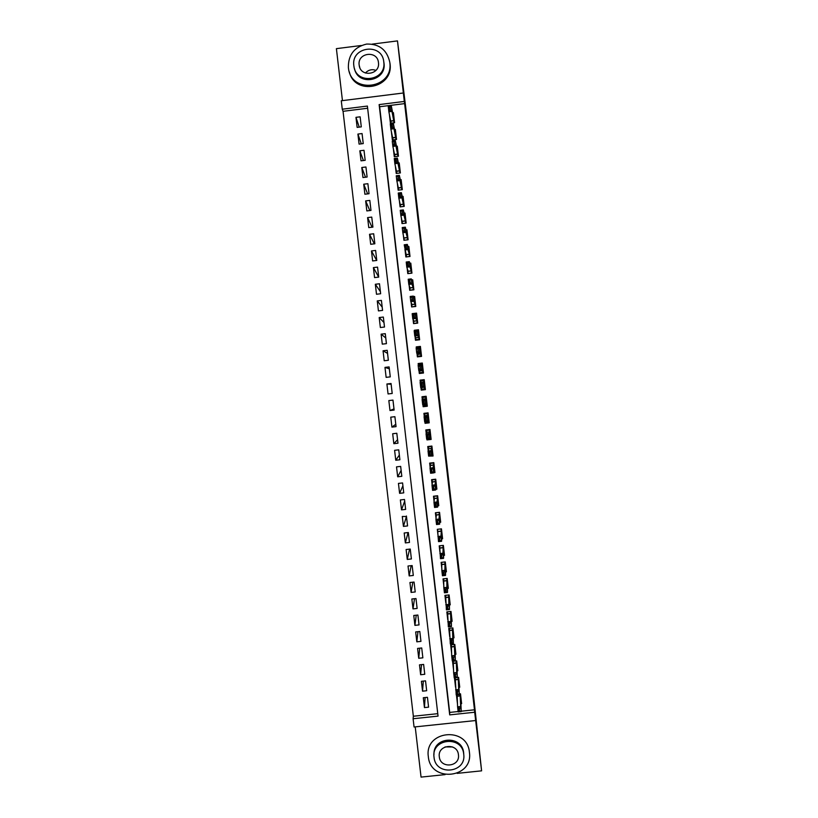 <?xml version="1.0" encoding="UTF-8"?>
<svg xmlns="http://www.w3.org/2000/svg" width="818" height="818" viewBox="0 0 818 818"><rect width="100%" height="100%" fill="white"/><g stroke="black" fill="none" stroke-linecap="round" stroke-linejoin="round"><path stroke-width="1.23" d="M342.261 109.203L341.28 100.767L403.346 92.996L404.317 101.442L379.133 104.592L449.695 714.881L474.696 712.243L475.657 720.535L414.061 726.997L413.1 718.736L438.049 716.108L367.394 106.064L342.261 109.203L343.049 111.309L413.346 716.241L413.1 718.736M361.259 45.501L336.402 48.651L342.445 100.624M415.217 726.875L421.055 777.1L445.094 774.615M457.15 773.368L481.597 770.842L474.143 701.118L405.953 109.275L397.487 40.9L372.221 44.111M389.368 114.213L390.411 123.242L394.583 122.72L393.417 112.669L392.64 112.772M391.352 131.371L392.354 139.99L396.515 139.469L395.35 129.428L394.562 129.52M393.335 148.508L394.286 156.729L398.448 156.218L397.282 146.166L396.485 146.269M395.309 165.645L396.209 173.457L400.38 172.946L399.215 162.905L398.397 163.007M397.292 182.772L398.141 190.175L402.303 189.664L401.147 179.633L400.309 179.735M399.266 199.889L400.074 206.882L404.235 206.381L403.08 196.351L402.221 196.453M401.239 216.995L402.006 223.58L406.157 223.079L405.002 213.058L404.123 213.171M403.213 234.091L403.928 240.277L408.09 239.776L406.935 229.756L406.014 229.868M405.186 251.177L405.861 256.964L410.012 256.463L408.857 246.453L407.906 246.566M407.159 268.263L407.783 273.631L411.945 273.14L410.789 263.13L409.777 263.253M409.133 285.329L409.706 290.298L413.867 289.807L412.712 279.807L411.638 279.93M411.106 302.384L411.628 306.954L415.789 306.464L414.634 296.474L413.468 296.607M413.07 319.439L413.55 323.611L417.712 323.12L416.556 313.13L412.405 313.621M415.043 336.484L415.472 340.247L419.634 339.756L418.479 329.777L414.327 330.267L414.389 330.85M417.006 353.519L417.395 356.873L421.546 356.392L420.401 346.413L416.239 346.904L416.372 348.028M418.969 370.534L419.317 373.499L423.468 373.018L422.313 363.039L418.162 363.529L418.356 365.206M420.943 387.548L421.239 390.114L425.391 389.634L424.235 379.664L420.084 380.145L420.34 382.374M422.916 404.685L423.151 406.72L427.303 406.239L426.147 396.28L422.006 396.75L422.313 399.46M424.9 421.832L425.063 423.315L429.215 422.834L428.07 412.875L423.918 413.356L424.276 416.454M426.873 438.969L426.986 439.9L431.137 439.43L429.982 429.47L425.83 429.951L426.239 433.448M428.857 456.096L433.049 456.004L431.894 446.055L427.753 446.536L428.203 450.421M433.724 472.722L434.961 472.579L433.816 462.64L429.665 463.111L430.156 467.395M435.749 489.266L436.873 489.144L435.728 479.205L431.577 479.675L432.119 484.358M437.732 505.81L438.785 505.698L437.64 495.759L433.489 496.229L434.072 501.311M439.706 522.354L440.687 522.242L439.542 512.313L435.401 512.774L436.035 518.254M441.659 538.878L442.599 538.776L441.454 528.857L437.313 529.318L437.988 535.187M443.601 555.402L444.511 555.31L443.366 545.391L439.215 545.851L439.941 552.119M445.544 571.925L446.413 571.823L445.268 561.915L441.127 562.375L441.894 569.031M447.477 588.428L448.315 588.336L447.18 578.428L443.039 578.888L443.847 585.944M449.399 604.931L450.227 604.839L449.082 594.942L444.941 595.392L445.8 602.835M451.321 621.414L452.129 621.332L450.984 611.435L446.843 611.884L447.753 619.727M453.233 637.897L454.031 637.815L452.886 627.927L448.755 628.377L449.706 636.609M455.156 654.38L455.933 654.288L454.788 644.41L450.657 644.85L451.648 653.48M457.068 670.842L457.835 670.76L456.689 660.883L452.558 661.322L453.601 670.341M458.98 687.294L459.736 687.222L458.591 677.345L457.323 677.478M425.125 697.549L424.45 707.59L423.305 697.734L427.436 697.304L428.581 707.161L424.45 707.59M423.325 681.097L422.548 691.169L421.403 681.302L425.534 680.862L426.669 690.729L422.548 691.169M421.526 664.645L420.636 674.727L419.491 664.86L423.622 664.42L424.767 674.288L420.636 674.727M419.746 648.173L418.734 658.275L417.589 648.408L421.72 647.968L422.865 657.836L418.734 658.275M417.988 631.7L416.822 641.823L415.677 631.946L419.808 631.496L420.953 641.384L416.822 641.823M416.239 615.208L414.91 625.361L413.765 615.473L417.896 615.034L419.041 624.911L414.91 625.361M414.521 598.704L412.998 608.889L411.853 599.001L415.984 598.551L417.129 608.439L412.998 608.889M412.834 582.191L411.086 592.406L409.941 582.508L414.072 582.058L415.217 591.956L411.086 592.406M411.178 565.667L409.174 575.913L408.029 566.015L412.16 565.565L413.305 575.463L409.174 575.913M409.583 549.134L407.262 559.42L406.117 549.512L410.247 549.052L411.393 558.96L407.262 559.42M408.049 532.569L405.35 542.907L404.194 532.999L408.335 532.538L409.481 542.446L405.35 542.907M406.454 516.516L403.427 526.393L402.282 516.475L406.474 516.516M404.675 501.168L401.515 509.87L400.36 499.951L404.501 499.481L404.695 501.168M402.896 485.81L399.593 493.336L398.448 483.407L402.579 482.947L402.916 485.81M401.117 470.442L397.671 476.792L396.526 466.863L400.667 466.393L401.127 470.442M399.337 455.064L395.759 460.237L394.603 450.309L398.744 449.839L399.348 455.064M396.802 433.274L397.568 439.685L393.836 443.683L392.681 433.744L396.822 433.264L397.977 443.213L393.836 443.683M395.769 424.297L391.914 427.108L390.759 417.17L394.9 416.689L395.779 424.297M392.957 400.104L393.979 408.898L389.992 410.534L388.836 400.585L392.977 400.104L394.133 410.063L389.992 410.534M392.19 393.468L391.127 384.245L386.904 383.99L388.059 393.949L392.211 393.468L391.055 383.509L386.904 383.99M390.268 376.873L389.337 368.826L384.981 367.394L386.137 377.354L390.278 376.873L389.123 366.914L384.981 367.394M388.346 360.268L387.548 353.407L383.059 350.789L384.215 360.748L388.356 360.268L387.2 350.298L383.059 350.789M386.413 343.652L385.759 337.977L381.127 334.163L382.282 344.143L386.433 343.652L385.278 333.683L381.127 334.163M384.491 327.036L383.969 322.537L379.194 317.537L380.36 327.517L384.501 327.026L383.345 317.057L379.194 317.537M382.558 310.4L382.18 307.087L377.272 300.912L378.427 310.891L382.579 310.4L381.413 300.411L377.272 300.912M380.626 293.754L380.38 291.637L375.339 284.265L376.495 294.255L380.646 293.754L379.491 283.764L375.339 284.265M378.703 277.108L373.407 267.609L374.562 277.599L378.714 277.108L377.558 267.118L373.407 267.609M376.669 260.461L371.474 250.952L372.63 260.942L376.781 260.451L375.626 250.451L371.474 250.952M374.317 243.846L369.542 234.275L370.697 244.285L374.849 243.784L373.693 233.774L369.542 234.275M372.037 227.21L367.599 217.598L368.765 227.608L372.916 227.107L371.75 217.097L367.599 217.598M369.818 210.563L365.666 200.911L366.832 210.921L370.983 210.42L369.818 200.41L365.666 200.911M367.65 193.897L363.734 184.214L364.889 194.234L369.041 193.723L367.885 183.702L363.734 184.214M365.513 177.22L361.791 167.506L362.957 177.537L367.108 177.025L365.943 166.995L361.791 167.506M363.396 160.532L359.848 150.798L361.014 160.829L365.176 160.318L364.01 150.287L359.848 150.798M361.3 143.835L357.916 134.07L359.082 144.111L363.233 143.59L362.067 133.559L357.916 134.07M413.346 716.241L437.763 713.674M367.64 108.242L343.049 111.309M403.427 526.393L407.569 525.933L406.413 516.015M401.515 509.87L405.646 509.409L404.501 499.481M399.593 493.336L403.734 492.865L402.579 482.947M397.671 476.792L401.812 476.321L400.667 466.393M395.759 460.237L399.89 459.767L398.744 449.839M391.914 427.108L396.055 426.638L394.9 416.689M361.29 126.862L360.124 116.821L355.973 117.342L357.139 127.383L361.29 126.862M461.24 711.2L474.481 709.799L404.634 103.62L379.644 106.739L449.675 712.417L458.131 711.527M460.882 703.746L461.628 703.664L460.493 693.797L459.266 693.93M456.434 694.911L457.487 704.032M454.471 677.918L455.544 687.192M424.317 380.401L421.229 380.759M403.346 92.996L397.487 40.9M404.634 103.62L404.317 101.442M474.481 709.799L474.696 712.243M481.597 770.842L475.657 720.535M449.675 712.417L449.695 714.881M379.644 106.739L379.133 104.592M460.759 700.985L461.311 700.924L460.749 700.821L461.25 711.599L458.182 711.926L457.589 706.824L460.667 706.507L460.166 695.74L457.211 696.271L457.098 694.84M359.235 127.117L355.973 117.342M458.857 684.635L459.43 684.574L458.857 684.4L459.297 694.605L456.219 694.932L455.35 679.84M427.344 438.918L426.986 439.9M425.718 422.2L425.063 423.315M424.102 405.667L423.151 406.72M423.131 397.282L423.059 396.628M421.239 380.912L420.084 380.145M422.292 389.992L422.2 389.184M419.194 364.409L418.162 363.529M423.458 372.967L420.329 372.977M416.996 347.926L416.239 346.904M414.634 330.82L414.327 330.267M460.166 695.74L460.023 693.848M459.041 708.613L459.338 711.169L459.563 708.562L457.589 706.824L457.211 696.271L460.176 695.954M459.563 708.562L460.667 706.507L461.25 711.599L459.849 711.118M458.182 711.926L459.338 711.169M428.325 756.609C430.36 782.918 473.428 778.48 469.42 752.335C467.375 725.975 424.276 730.505 428.325 756.609M433.98 754.472C433.019 736.456 462.344 734.922 463.663 752.938L463.765 754.544M434.031 757.284C435.503 776.292 466.618 773.082 463.724 754.196C462.242 735.157 431.106 738.419 434.031 757.284M458.438 754.748C457.487 742.478 437.425 744.574 439.307 756.742C440.258 768.992 460.309 766.916 458.438 754.748M452.558 746.946L445.053 746.926M365.401 73.017C368.376 69.857 371.904 68.978 375.963 70.368M348.366 67.557L348.478 68.426C351.536 94.438 393.427 88.671 389.849 62.689L389.808 62.321C387.026 49.898 379.307 43.804 366.658 44.06C354.317 46.984 348.223 54.816 348.366 67.557M349.337 71.892C354.787 95.941 393.53 88.395 390.063 63.916L390.022 63.548M383.714 61.381L384.01 63.19C386.699 81.166 358.069 86.493 354.501 68.702M353.836 65.706L353.908 66.207C355.983 85.184 386.556 80.962 383.795 62.056L383.785 61.923C382.262 42.444 350.861 46.432 353.836 65.706M378.458 62.597C377.476 50.041 357.241 52.608 359.153 65.031L359.194 65.287C360.462 77.618 380.329 74.867 378.458 62.608L378.458 62.597M457.078 691.588L457.374 694.145L457.589 691.537L455.626 689.84L458.704 689.513L458.274 679.308L455.299 679.625L455.156 677.836M458.274 679.308L458.121 677.396M457.589 691.537L458.704 689.513L459.297 694.605L457.886 694.093M456.219 694.932L457.374 694.145M455.923 677.059L455.115 674.553L455.411 677.11L457.334 677.611L454.256 677.938L453.663 672.836L456.741 672.508L457.334 677.611L456.955 667.969L457.538 668.214L456.965 668.275M455.115 674.553L453.663 672.836L453.254 661.251M455.626 674.502L456.741 672.508L456.219 660.934L457.058 668.194L456.219 660.934M454.256 677.938L455.411 677.11M453.949 660.014L453.141 657.508L453.438 660.065L455.37 660.596L452.293 660.934L451.7 655.821L454.777 655.494L455.37 660.596L455.053 651.527L455.646 651.844L455.074 651.915M453.141 657.508L451.7 655.821L451.352 644.778M453.653 657.457L454.777 655.494L454.317 644.461L455.166 651.803L454.317 644.461M452.293 660.934L453.438 660.065M453.765 635.474L453.172 635.535M453.755 635.463L453.162 635.075L453.397 643.582L450.319 643.909L449.45 628.296M451.178 640.453L451.464 643.02L451.986 642.958L451.689 640.402L449.736 638.807L452.814 638.48L452.415 627.979M453.274 635.412L452.415 627.999L453.274 635.412M451.689 640.402L452.814 638.48L453.397 643.582L451.986 642.958M450.319 643.909L451.464 643.02M451.873 619.093L451.27 619.154M451.863 619.073L451.26 618.612L451.434 626.557L448.356 626.885L447.538 611.813M449.205 623.398L449.501 625.954L449.716 623.336L447.763 621.782L450.851 621.445L450.534 611.486M451.383 619.011L450.524 611.598L451.383 619.011M449.716 623.336L450.851 621.445L451.434 626.557L450.012 625.903M448.356 626.885L449.501 625.954M449.982 602.702L449.368 602.764M449.972 602.682L449.358 602.15L449.471 609.522L446.393 609.85L445.606 595.32M447.231 606.322L447.528 608.878L447.743 606.271L445.8 604.737L448.877 604.41L448.663 594.983M449.491 602.6L448.632 595.177L449.491 602.6M447.743 606.271L448.877 604.41L449.471 609.522L448.039 608.827M446.393 609.85L447.528 608.878M446.066 591.751L445.779 589.185L445.258 589.236L445.554 591.803L447.497 592.477L444.419 592.805L443.826 587.692L446.914 587.355L447.497 592.477L447.456 585.668L448.08 586.281L447.456 586.363M445.258 589.236L443.826 587.692L443.653 578.817M445.779 589.185L446.914 587.355L446.812 578.469M444.419 592.805L445.554 591.803M444.092 574.655L443.806 572.089L443.284 572.15L443.581 574.717L445.534 575.422L442.456 575.76L441.863 570.637L444.941 570.299L445.534 575.422L445.544 569.185L446.188 569.87L445.544 569.952M443.284 572.15L441.863 570.637L441.659 562.314M443.806 572.089L444.941 570.299L444.992 561.946M442.456 575.76L443.581 574.717M444.297 553.469L443.632 553.541M444.297 553.449L443.642 552.692L443.56 558.357L440.483 558.694L439.634 545.8M441.311 555.054L441.608 557.61L441.822 554.993L439.89 553.571L442.967 553.234L443.213 545.401M443.796 553.316L442.937 545.882L443.796 553.316M441.822 554.993L442.967 553.234L443.56 558.357L442.119 557.559M440.483 558.694L441.608 557.61M441.751 536.189L442.395 537.017L441.71 537.119M441.74 536.179L441.587 541.281L438.509 541.618L437.538 529.287M439.338 537.937L439.634 540.504L439.849 537.886L437.916 536.496L441.004 536.158L441.454 528.878M439.849 537.886L441.004 536.158L441.587 541.281L440.145 540.453M438.509 541.618L439.634 540.504M438.172 523.336L437.364 520.821L437.661 523.387L439.624 524.195L436.536 524.543L435.943 519.41L439.031 519.072L439.624 524.195L439.828 519.665L440.503 520.585L439.787 520.688M435.565 512.763L436.28 514.962L435.943 519.41L437.364 520.821M439.552 512.385L435.565 512.825M437.875 520.759L439.031 519.072L439.563 512.436M436.536 524.543L437.661 523.387M436.199 506.209L435.902 503.632L435.38 503.694L435.677 506.26L437.65 507.099L434.562 507.446L433.969 502.324L437.057 501.976L437.65 507.099L437.927 503.142L438.601 504.133L437.845 504.246M433.683 496.209L434.368 498.387L433.969 502.324L435.38 503.694M437.65 495.933L433.663 496.383M435.902 503.632L437.057 501.976L437.661 495.984M434.562 507.446L435.677 506.26M436.71 487.712L435.892 487.794M431.802 479.645L432.456 481.853L431.996 485.217L435.084 484.869L435.759 479.522L431.761 479.931M434.215 489.072L433.407 486.557L433.704 489.123L435.677 490.002L432.589 490.35L431.996 485.217L433.407 486.557M436.7 487.681L436.014 486.598L435.677 490.002L435.084 484.869L433.918 486.495M436.199 487.477L435.34 480.033L436.199 487.477M432.589 490.35L433.704 489.123M434.808 471.25L433.918 471.342M429.941 463.07L430.554 465.35L430.023 468.101L433.1 467.753L433.857 463.06M433.857 463.008L429.859 463.469M432.231 471.925L431.423 469.409L431.72 471.986L433.693 472.886L430.616 473.244L430.023 468.101L431.423 469.409M434.798 471.219L434.102 470.053L433.693 472.886L433.1 467.753L431.935 469.348M434.297 470.994L433.438 463.55L434.297 470.994M430.616 473.244L431.72 471.986M432.906 454.777L431.904 454.89M428.111 446.495L428.642 448.877L428.039 450.984L431.127 450.636L431.955 446.577M431.955 446.536L427.957 446.996M430.258 454.767L429.961 452.19L429.44 452.252L429.736 454.828L431.72 455.769L428.632 456.117L428.039 450.984L429.44 452.252M432.896 454.747L432.19 453.509L431.72 455.769L431.127 450.636L429.961 452.19M432.395 454.511L431.536 447.057L432.395 454.511M428.632 456.117L429.736 454.828M431.004 438.295L429.808 438.428M426.342 429.89L426.73 432.313L426.066 433.857L429.153 433.499L430.053 430.094M430.053 430.053L426.055 430.513M428.274 437.599L427.978 435.033L427.456 435.084L427.753 437.661L429.747 438.642L426.659 438.99L426.066 433.857L427.456 435.084M430.994 438.264L430.288 436.945L429.747 438.642L429.153 433.499L427.978 435.033M429.624 430.544L430.493 438.008L429.624 430.554M426.659 438.99L427.753 437.661M429.102 421.812L425.104 422.272L425.595 421.751M426.71 413.039L424.153 414.02L424.818 415.656L424.082 416.71L427.17 416.362L428.151 413.601M428.151 413.56L424.153 414.02M426.29 420.432L425.994 417.855L425.472 417.916L425.779 420.493L427.763 421.505L424.675 421.853L424.082 416.71L425.472 417.916M429.092 421.771L428.366 420.37L427.763 421.505L427.17 416.362L425.994 417.855M428.581 421.505L427.722 414.041L428.581 421.505M424.675 421.853L425.779 420.493M427.2 405.309L423.203 405.769L423.571 404.613M426.209 396.791L422.241 397.528L422.896 399.164L422.108 399.562L425.881 398.816L426.25 397.098M426.239 397.057L422.241 397.528M425.881 398.734L422.896 399.082L425.881 398.734M424.307 403.243L424.01 400.667L423.489 400.728L423.785 403.305L425.789 404.358L422.701 404.705L422.108 399.562L423.489 400.728M427.19 405.278L426.454 403.795L425.789 404.358L425.186 399.204L424.01 400.667M422.701 404.705L423.785 403.305M425.288 388.806L421.29 389.266L425.299 388.847M425.288 388.775L424.542 387.211L420.718 387.558L420.125 382.405L423.969 382.231L424.337 380.585L420.34 381.014L420.973 382.303M423.908 380.994L424.767 388.458L423.908 380.994M422.323 386.055L422.027 383.478L421.505 383.53L421.802 386.116L423.806 387.2L423.213 382.047L422.027 383.478M421.29 389.266L421.556 387.548L420.718 387.558L421.802 386.116M420.125 382.405L421.505 383.53M423.387 372.292L419.389 372.763L421.884 372.844L420.37 373.325M422.436 364.03L418.427 364.501L419.041 365.135M423.376 372.251L421.822 370.033L418.734 370.39L418.141 365.237L421.229 364.879L422.047 365.626L422.436 364.071M420.34 368.857L420.033 366.27L419.818 368.908L421.822 370.033L421.229 364.879L420.033 366.27M419.389 372.763L419.644 370.963L418.734 370.39L419.818 368.908M422.865 371.934L421.996 364.46L422.865 371.934M418.141 365.237L419.522 366.331M421.474 355.769L417.477 356.239L418.11 356.791M420.524 347.507L416.669 347.998M421.474 355.728L419.839 352.855L416.751 353.212L416.157 348.059L419.245 347.701L420.135 349.02L420.524 347.538M418.346 351.638L418.049 349.061L417.834 351.699L419.839 352.855L419.245 347.701L418.049 349.061M417.477 356.239L417.722 354.358L416.751 353.212L417.834 351.699M420.953 355.39L420.094 347.916L420.953 355.39M416.157 348.059L417.538 349.122M419.573 339.245L415.564 339.715L415.881 340.196M419.562 339.194L417.855 335.666L414.767 336.024L414.174 330.871L417.262 330.513L418.213 332.405L418.622 331.004L417.558 331.096M418.182 331.362L419.041 338.836L418.182 331.362M416.362 334.419L416.065 331.832L415.544 331.893L415.841 334.48L417.855 335.666L417.262 330.513L416.065 331.832M415.564 339.715L415.81 337.742L414.767 336.024L415.841 334.48M414.174 330.871L415.544 331.893M417.661 322.701L413.857 323.57M416.71 314.429L415.779 314.541M417.661 322.66L415.871 318.468L412.783 318.836L412.18 313.672L415.278 313.314L416.301 315.779L416.71 314.46M414.368 317.19L414.072 314.603L413.55 314.664L413.857 317.251L415.871 318.468L415.278 313.314L414.072 314.603M413.663 323.171L413.888 321.126L412.783 318.836L413.857 317.251M417.129 322.282L416.27 314.797L417.129 322.282M412.18 313.672L413.55 314.664M415.749 306.157L411.873 306.924M414.798 297.875L413.959 297.977M415.749 306.106L413.888 301.269L410.789 301.637L410.196 296.474L413.284 296.106L414.378 299.143L414.798 297.905M412.374 299.95L412.078 297.363L411.863 300.012L413.888 301.269L413.284 296.106L412.078 297.363M411.751 306.627L411.965 304.49L410.789 301.637L411.863 300.012M415.217 305.717L414.358 298.233L415.217 305.717M410.196 296.474L411.566 297.425M410.391 282.701L409.573 280.175L409.869 282.762L411.894 284.05L408.806 284.419L408.213 279.255L411.301 278.887L411.894 284.05L413.836 289.552L409.91 290.278M412.885 281.31L412.108 281.412M410.084 280.114L411.301 278.887L412.456 282.507L412.885 281.341M409.838 290.073L410.074 287.977L408.806 284.419L409.869 282.762M408.213 279.255L409.573 280.175M411.924 273.028L407.957 273.611M410.973 264.746L410.237 264.838M411.924 272.977L409.91 266.832L406.812 267.2L406.219 262.026L409.317 261.658L410.534 265.85L410.973 264.766M408.397 265.441L408.1 262.854L407.579 262.915L407.875 265.502L409.91 266.832L409.317 261.658L408.1 262.854M407.926 273.509L408.151 271.341L406.812 267.2L407.875 265.502M410.524 265.052L411.393 272.558L410.524 265.063M406.219 262.026L407.579 262.915M410.012 256.453L406.014 256.944L406.495 256.32L404.225 244.797L407.323 244.429L408.611 249.193L409.061 248.191M409.061 248.171L408.356 248.253M406.403 248.171L406.106 245.584L405.585 245.645L405.881 248.232L407.916 249.592L404.828 249.971L405.881 248.232M410.012 256.402L407.916 249.592L407.323 244.429L406.106 245.584M409.481 255.962L408.611 248.457L409.481 255.962M404.225 244.797L405.585 245.645M407.998 239.786L405.933 232.353L402.834 232.731L402.241 227.557L405.329 227.179L406.689 232.527L407.149 231.596L406.464 231.658M406.689 231.852L407.558 239.357L406.689 231.852M404.409 230.901L404.102 228.304L403.887 230.962L405.933 232.353L405.329 227.179L404.102 228.304M404.286 240.236L402.834 232.731L403.887 230.962M402.241 227.557L403.591 228.365M405.922 223.109L403.939 215.103L400.84 215.482L400.247 210.298L403.335 209.929L404.767 215.84L405.227 215.001L404.573 215.062M404.777 215.236L405.646 222.752L404.777 215.236M402.415 213.61L402.108 211.013L401.894 213.672L403.939 215.103L403.335 209.929L402.108 211.013M402.507 223.518L400.84 215.482L401.894 213.672M400.247 210.298L401.597 211.075M403.315 198.375L402.671 198.457M403.898 206.422L401.945 197.844L398.847 198.222L398.254 193.038L401.352 192.659L402.834 199.152L403.315 198.396M400.411 196.31L400.114 193.723L399.593 193.784L399.9 196.381L401.945 197.844L401.352 192.659L400.114 193.723M400.667 206.811L398.847 198.222L399.9 196.381M403.724 206.136L402.855 198.621L403.724 206.136M398.254 193.038L399.593 193.784M401.393 181.76L400.769 181.841M401.904 189.715L399.951 180.573L396.853 180.952L396.26 175.768L399.358 175.389L400.912 182.465L401.393 181.78M398.417 179.009L398.11 176.412L397.896 179.07L399.951 180.573L399.358 175.389L398.11 176.412M398.795 190.093L396.853 180.952L397.896 179.07M401.802 189.51L400.932 181.985L401.802 189.51M396.26 175.768L397.599 176.473M399.93 172.997L397.957 163.293L394.859 163.672L394.266 158.487L397.354 158.109L398.979 165.757L399.481 165.154L398.867 165.216M399.02 165.348L399.879 172.864L399.02 165.338M396.413 161.688L396.116 159.091L395.595 159.162L395.902 161.759L397.957 163.293L397.354 158.109L396.116 159.091M396.904 173.365L394.859 163.672L395.902 161.759M394.266 158.487L395.595 159.162M397.977 156.269L395.963 146.003L392.865 146.381L392.262 141.197L395.36 140.808L397.047 149.04L397.558 148.518L396.955 148.579M397.098 148.692L397.967 156.218L397.098 148.692M394.419 144.367L394.112 141.77L393.898 144.428L395.963 146.003L395.36 140.808L394.112 141.77M394.982 156.637L392.865 146.381L393.898 144.428M392.262 141.197L393.601 141.831M395.636 131.872L395.043 131.943M396.035 139.53L395.176 132.035L396.035 139.53L393.969 128.702L390.871 129.091L390.268 123.896L393.366 123.508L395.135 132.363L395.636 131.882M392.415 127.035L392.119 124.428L391.597 124.5L391.894 127.097L393.969 128.702L393.366 123.508L392.119 124.428M393.049 139.898L390.871 129.091L391.894 127.097M390.268 123.896L391.597 124.5M394.102 122.782L393.243 115.369L394.102 122.782L391.965 111.391L388.867 111.78L388.264 106.585L391.362 106.197L393.202 115.635L393.714 115.226L393.131 115.297M390.411 109.694L390.114 107.086L389.593 107.148L389.889 109.755L391.965 111.391L391.362 106.197L390.114 107.086M391.116 123.16L388.867 111.78L389.889 109.755M388.264 106.585L389.593 107.148M455.309 679.809L458.284 679.492L455.309 679.84M456.372 662.877L453.397 663.193M456.383 663.081L453.407 663.398M454.471 646.435L451.495 646.752M454.491 646.629L451.516 646.946M452.579 629.983L449.603 630.3M452.589 630.167L449.614 630.494M450.677 613.52L447.702 613.848M450.687 613.705L447.712 614.021M448.775 597.048L445.8 597.375M448.785 597.222L445.81 597.549M446.873 580.575L443.898 580.903M446.884 580.739L443.908 581.066M447.589 586.179L446.73 578.755L447.589 586.179M444.972 564.083L441.996 564.41M444.982 564.246L441.996 564.573M445.698 569.747L444.839 562.324L445.698 569.747M443.07 547.59L440.084 547.917M443.07 547.743L440.094 548.07M441.158 531.087L438.182 531.414M441.168 531.23L438.182 531.557M441.894 536.864L441.045 529.43L441.904 536.864M439.256 514.573L436.27 514.9M439.256 514.706L436.28 515.043M440.002 520.412L439.143 512.978L440.002 520.412M437.344 498.05L434.368 498.387M437.354 498.182L434.368 498.51M438.1 503.949L437.241 496.506L438.1 503.949M435.442 481.516L432.456 481.853M435.442 481.638L432.456 481.976M433.53 464.982L430.544 465.319M433.53 465.094L430.554 465.432M431.618 448.428L428.642 448.775L431.618 448.458M431.618 448.54L428.642 448.877M429.706 431.873L426.73 432.221L429.706 431.894M429.706 431.976L426.73 432.313M427.794 415.309L424.818 415.656L427.794 415.319M427.794 415.401L424.808 415.749M425.881 398.816L422.896 399.164M426.679 404.982L425.82 397.528M424.542 387.211L421.556 387.548M424.562 387.282L421.577 387.63M422.63 370.615L419.644 370.963M422.65 370.697L419.665 371.045M420.708 354.01L417.722 354.358M420.728 354.102L417.742 354.45M418.796 337.394L415.81 337.742M418.816 337.497L415.83 337.844M416.873 320.768L413.888 321.126M416.894 320.881L413.908 321.229M414.951 304.132L411.965 304.49M414.982 304.255L411.986 304.603M413.029 287.496L410.043 287.854M413.059 287.619L410.074 287.977M413.305 289.143L412.436 281.648L413.305 289.143M411.117 270.85L408.121 271.208M411.137 270.983L408.151 271.341M409.184 254.193L406.198 254.551M409.215 254.326L406.229 254.684M407.262 237.527L404.276 237.885M407.292 237.67L404.307 238.028M405.339 220.85L402.354 221.208M405.37 221.003L402.374 221.361M403.417 204.163L400.421 204.531M403.448 204.326L400.452 204.694M401.485 187.475L398.499 187.833M401.515 187.639L398.53 188.007M399.562 170.768L396.566 171.136M399.593 170.942L396.597 171.31M397.63 154.06L394.634 154.428M397.66 154.244L394.665 154.612M395.697 137.342L392.712 137.71M395.738 137.536L392.742 137.905M393.775 120.614L390.779 120.982M393.806 120.808L390.81 121.187M460.176 695.934L457.201 696.241M389.849 62.689L390.063 63.916M384.01 63.19L383.795 62.056M359.808 67.587L359.194 65.287M456.383 663.04L453.407 663.357M454.481 646.588L451.505 646.905M452.589 630.116L449.614 630.443M450.687 613.643L447.712 613.97M448.785 597.16L445.8 597.488M446.884 580.678L443.898 580.995M444.972 564.175L441.996 564.502M443.07 547.671L440.094 547.999M441.168 531.158L438.182 531.485M439.256 514.634L436.28 514.962M437.354 498.101L434.368 498.438M435.442 481.557L432.456 481.894M433.53 465.013L430.554 465.35M426.679 404.992L425.82 397.517"/></g></svg>
